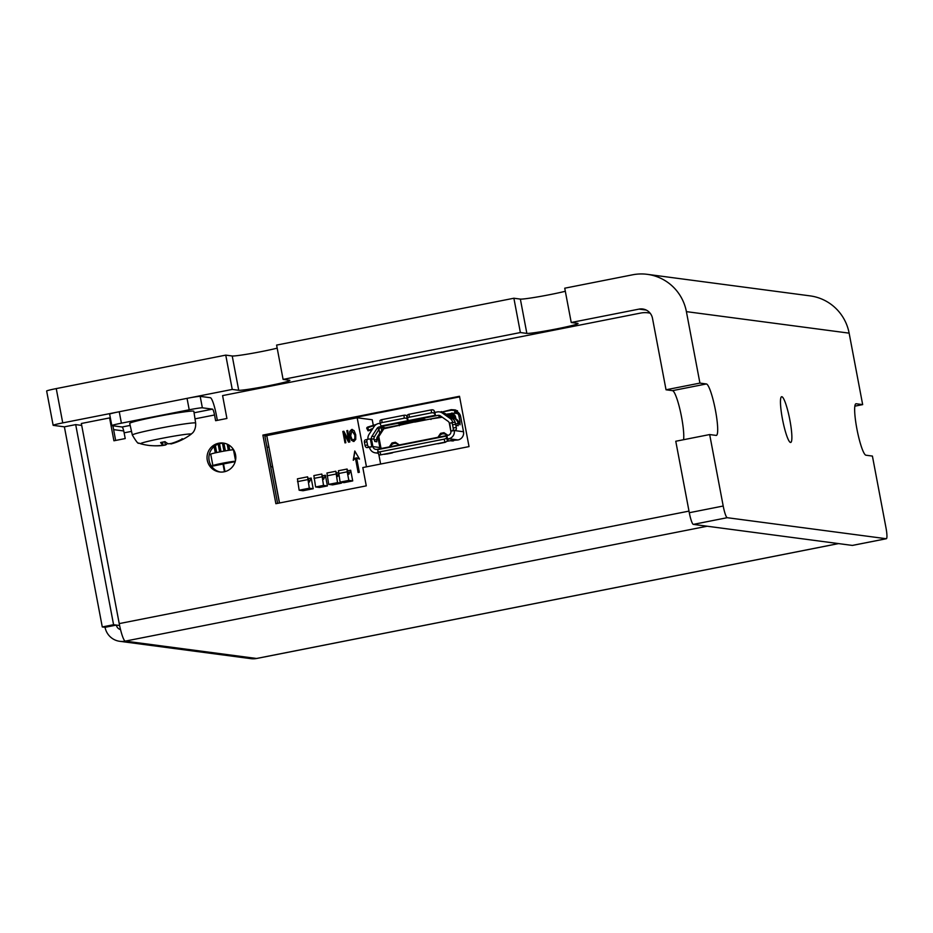 <?xml version="1.0" encoding="UTF-8"?>
<svg xmlns="http://www.w3.org/2000/svg" width="933" height="933" viewBox="0 0 933 933"><rect width="100%" height="100%" fill="white"/><g stroke="black" fill="none" stroke-linecap="round" stroke-linejoin="round"><path stroke-width="1.4" d="M650.056 313.091A23.302 23.01 -82.5 0 0 649.916 313.068L648.062 312.823A23.302 23.01 97.5 0 1 650.149 313.196M194.076 412.794L212.526 409.144A5.831 0.886 78.8 0 1 214.532 414.987L215.616 420.701L226.917 418.474L222.59 395.604L640.679 313.056A23.302 23.01 97.5 0 1 648.062 312.823M112.881 425.775L115.657 440.446M131.518 431.373L124.136 432.83A5.831 0.886 78.8 0 0 122.13 426.999L111.96 425.646A11.651 0.595 -10.7 0 1 111.808 425.588A11.651 0.595 -10.7 0 1 121.407 423.174L189.212 409.785A11.651 0.595 -10.7 0 1 202.356 407.803L200.187 396.373L210.368 397.715A17.482 2.659 78.8 0 1 216.386 415.232L217.354 420.363M459.619 396.863L264.739 435.338L277.614 503.365M224.247 443.233A14.566 14.38 -82.5 0 0 208.887 457.753A14.566 14.38 -82.5 0 0 220.433 472.051M218.707 443.222A14.566 14.38 97.5 0 1 235.676 459.409A14.566 14.38 97.5 0 1 207.044 457.975A14.566 14.38 97.5 0 1 218.707 443.222M262.884 435.093L459.502 396.28L469.031 446.592L362.809 467.561L366.272 485.86L275.876 503.703L262.884 435.093L264.739 435.338M119.716 641.298L251.012 658.663A17.482 17.249 -82.5 0 0 256.552 658.476L838.487 543.589L707.191 526.224L125.255 641.123A17.482 17.249 97.5 0 1 105.056 627.314L102.28 626.953L64.389 426.836L75.69 424.608L81.707 425.401M121.372 430.649L123.727 430.964M200.187 396.373A11.651 0.595 169.3 0 0 187.043 398.356L119.249 411.745A11.651 0.595 169.3 0 0 109.639 414.159L111.808 425.588M212.526 409.144L202.356 407.803M124.136 432.83L125.22 438.557L113.919 440.784L109.593 417.914L110.374 418.019M109.593 417.914L81.346 423.489L119.226 623.606L688.997 511.109M119.226 623.606A17.482 2.659 -101.2 0 0 125.255 641.123L256.552 658.476A17.482 2.659 78.8 0 0 256.692 658.476A17.482 2.659 78.8 0 0 256.82 658.43M102.28 626.953L113.581 624.713L116.357 625.087A5.831 5.75 -82.5 0 0 120.532 629.6M105.056 627.314L116.357 625.087L119.611 625.518M113.581 624.713L75.69 424.608M235.303 461.24A11.651 0.595 169.3 0 0 222.614 463.211A11.651 0.595 169.3 0 0 212.899 465.649L210.73 454.219A11.651 0.595 -10.7 0 1 221.203 451.63A11.651 0.595 -10.7 0 1 233.483 449.811L233.623 449.788M233.483 449.811L235.489 460.447M209.237 454.604L210.753 454.301M235.198 461.648L211.593 466.302M212.899 465.649A11.651 0.595 169.3 0 0 213.051 465.719L211.406 466.034M224.456 471.736L223.01 464.051M215.301 452.867L214.1 446.569M229.751 450.161L228.772 444.983M228.352 450.371L227.174 444.155M216.678 452.563L215.371 445.624M219.628 451.945L218.159 444.166M221.016 451.665L219.512 443.723M223.978 451.117L222.486 443.222M225.378 450.872L223.932 443.21M232.749 449.823L232.422 448.12M279.422 503.004L272.588 466.908L270.663 466.663M235.104 461.952L234.218 461.835M224.981 471.62L223.523 463.946M272.588 466.932L273.322 470.36M270.92 466.687L266.698 445.706M266.955 445.741L266.558 444.994M266.791 435.723L264.879 436.096M267.258 447.327L268.926 447M303.027 490.735L313.196 488.729L309.313 488.204L307.587 476.833L297.417 478.839L299.143 490.222L303.027 490.735L313.196 488.729L311.167 478.058L308.356 478.606L311.167 478.058L309.336 482.034M357.164 417.762L266.768 435.606L279.527 502.98L266.768 435.606L357.164 417.762L366.459 466.838L357.164 417.762L372.244 419.757L373.247 425.051M354.785 451.012L359.497 459.024L356.593 457.835L359.322 472.273L358.132 472.506L355.403 458.068L353.245 460.261L354.785 451.012L359.497 459.024L356.593 457.835L359.322 472.273L358.132 472.506L355.403 458.068L353.245 460.261L354.785 451.012M354.062 441.414L351.403 440.271L349.747 436.014L349.735 431.454L351.613 429.472L354.097 430.591L355.741 434.836L355.753 439.408L353.875 441.391L351.403 440.271L349.747 436.014L349.735 431.454L351.613 429.472L354.097 430.591L355.741 434.836L355.753 439.408L353.187 441.414M351.589 440.294L349.933 436.038L349.91 431.478L352.324 429.448M344.125 433.67L345.84 442.72L345 442.883L342.831 431.454L343.845 431.256L348.697 440.516L346.831 430.661L347.682 430.498L349.84 441.927L348.557 442.184L344.125 433.67L345.84 442.72L345 442.883L342.831 431.454L343.845 431.256L348.697 440.516L346.831 430.661L347.682 430.498L349.84 441.927L348.557 442.184L344.125 433.67L348.72 442.149M350.691 470.244L347.881 470.803L350.691 470.244L348.954 474.267L347.111 469.031L347.204 471.83L348.837 480.402L352.721 480.915L350.691 470.244L352.721 480.915L344.009 482.641L340.125 482.128L348.837 480.402M325.384 475.247L327.401 485.918L319.494 487.481L315.611 486.968L323.518 485.405L321.792 474.034L323.634 479.27L325.384 475.247L322.561 475.807L325.384 475.247L327.401 485.918L323.518 485.405M336.58 473.031L338.364 472.681L336.58 473.031M328.684 484.379L337.536 482.641L341.42 483.154L341.245 482.268L341.42 483.154L332.568 484.892L328.684 484.379L326.958 473.008L335.81 471.258L337.653 476.495L338.644 474.256M307.587 476.833L309.488 481.999M337.536 482.641L335.81 471.258M347.111 469.031L338.411 470.745L340.125 482.128M321.792 474.034L313.885 475.597L315.611 486.968M380.629 464.051L378.845 454.639M309.313 488.204L299.143 490.222M345.175 442.848L343.017 431.478L343.869 431.314M348.697 440.516L347.018 430.684L347.694 430.556M351.799 429.495L352.417 429.46M350.68 435.828L351.893 439.175L353.619 440.073L354.902 438.592L354.808 435.023L351.869 430.789L350.68 435.828M353.257 440.096L354.902 438.592M355.088 438.615L354.983 435.046L352.044 430.813M359.287 459.071L356.593 457.835M353.444 460.226L354.937 451.257M358.307 472.483L355.403 458.068M170.914 443.945L172.675 443.467A58.231 56.342 -109.4 0 0 183.265 439.011L182.017 438.743M183.265 439.011A17.132 0.875 169.3 0 0 182.273 438.965A58.231 56.831 118.1 0 1 171.392 443.408L168.605 443.851A58.231 14.275 -106.6 0 1 165.024 441.659A17.132 0.875 169.3 0 0 160.628 442.534A58.231 10.158 83.8 0 0 162.913 444.983L161.164 445.461A58.231 55.828 107.8 0 1 149.735 445.496A17.132 0.875 169.3 0 0 149.921 445.542A17.132 0.875 169.3 0 0 150.295 445.554M132.346 435.046C136.218 441.542 138.352 444.213 138.749 443.058L140.766 443.805A25.704 1.306 -10.7 0 1 165.619 437.635A25.704 1.306 -10.7 0 1 191.02 434.288L192.618 432.854C191.685 433.787 196.14 430.533 195.65 423.069A32.212 1.633 169.3 0 0 163.695 427.454A32.212 1.633 169.3 0 0 132.346 435.046L129.722 423.407A32.632 1.656 -10.7 0 1 161.467 415.71A32.632 1.656 -10.7 0 1 193.842 411.266L195.65 423.069M153.455 445.752A58.231 57.345 -113.1 0 0 162.447 445.519L165.234 445.088A58.231 14.788 83.7 0 0 167.532 443.408M170.891 443.968L171.206 443.898A58.266 58.266 0 0 0 191.008 434.288M855.794 403.837L856.191 403.756A26.217 3.977 -101.2 0 0 855.993 403.767A26.217 3.977 -101.2 0 0 857.03 429.6A26.217 3.977 -101.2 0 0 865.941 455.211L872.413 456.074L885.942 527.542A11.651 1.773 -101.2 0 1 886.35 538.726A11.651 1.773 -101.2 0 1 886.257 538.726L727.215 517.698A11.651 1.773 -101.2 0 1 723.203 506.024L709.675 434.556L675.772 441.251L689.3 512.718A11.651 1.773 78.8 0 0 693.312 524.393L727.215 517.698M886.257 538.726L852.354 545.42A11.651 1.773 78.8 0 0 852.447 545.42A11.651 1.773 78.8 0 0 852.54 545.385M852.354 545.42L693.312 524.393M683.574 439.7A26.217 3.977 78.8 0 0 680.32 411.08A26.217 3.977 78.8 0 0 672.506 390.647L666.034 389.784L652.494 318.316A11.651 11.499 -82.5 0 0 639.035 309.115L571.229 322.503L577.702 323.354A26.217 1.33 -10.7 0 1 578.04 323.506A26.217 1.33 -10.7 0 1 554.494 329.314A26.217 1.33 -10.7 0 1 526.853 333.396L520.381 332.545L513.885 298.233L520.357 299.096A26.217 1.33 169.3 0 0 538.819 296.694A26.217 1.33 169.3 0 0 565.316 291.271M513.885 298.233L276.6 345.093L283.096 379.393L520.381 332.545M283.096 379.393L289.568 380.244A26.217 1.33 -10.7 0 1 289.895 380.396A26.217 1.33 -10.7 0 1 266.348 386.204A26.217 1.33 -10.7 0 1 238.72 390.286L232.247 389.434L225.751 355.123L56.248 388.594A11.651 0.595 169.3 0 0 46.65 391.009L53.146 425.308A11.651 0.595 -10.7 0 1 62.744 422.894L232.247 389.434M64.389 426.836L53.298 425.366A11.651 0.595 -10.7 0 1 53.146 425.308M113.604 429.623L121.92 430.719M666.034 389.784L699.925 383.101L686.396 311.634A46.615 46.009 -82.5 0 0 647.304 274.337A46.615 46.009 -82.5 0 0 632.539 274.815L564.733 288.204L571.229 322.503M225.751 355.123L232.224 355.986A26.217 1.33 169.3 0 0 250.674 353.584A26.217 1.33 169.3 0 0 277.171 348.161M856.191 403.756L862.663 404.619L854.861 406.158M699.925 383.101L706.398 383.953A26.217 3.977 -101.2 0 1 715.308 409.575A26.217 3.977 -101.2 0 1 716.346 435.408A26.217 3.977 -101.2 0 1 716.147 435.408L709.675 434.556M647.304 274.337L810.042 295.866A46.615 46.009 97.5 0 1 849.135 333.151L862.663 404.619M781.842 396.712A23.302 3.534 -101.2 0 1 789.761 419.488A23.302 3.534 -101.2 0 1 790.683 442.452A23.302 3.534 -101.2 0 1 782.694 420.27A23.302 3.534 -101.2 0 1 781.656 396.723A23.302 3.534 -101.2 0 1 781.842 396.712M449.205 414.135L456.435 419.22A6.998 6.904 -82.5 0 1 458.441 421.401L459.409 423.652L458.15 423.465L458.231 425.693L456.179 425.425L455.689 424.375M455.479 423.594L455.374 423.069A6.881 6.788 97.5 0 0 452.598 418.73L444.994 413.412L440.633 412.118M448.493 414.275L455.327 419.08A6.998 6.904 -82.5 0 1 458.15 423.465L455.596 423.967M450.872 431.198L454.254 430.521A6.998 6.904 97.5 0 1 448.785 438.732L447.537 438.976L446.895 435.548L448.132 435.291A3.499 3.452 97.5 0 0 450.872 431.198L449.741 423.232L451.152 422.812A2.333 1.015 -99.3 0 1 451.21 422.801A2.333 1.015 -99.3 0 1 452.563 424.807L453.17 428.002A2.333 1.015 -99.3 0 1 452.622 430.591L451.21 431.011M378.122 449.123L376.944 449.356A3.499 3.452 -82.5 0 1 372.908 446.592L371.835 446.685L370.366 438.907L368.069 439.21A2.333 1.598 76.5 0 0 367.964 439.233A2.333 1.598 76.5 0 0 366.914 441.717L367.52 444.913A2.333 1.598 76.5 0 0 369.55 446.989L371.835 446.685M451.269 422.789L454.254 422.299A2.333 1.015 -99.3 0 1 454.313 422.287A2.333 1.015 -99.3 0 1 455.666 424.293L456.272 427.501A2.333 1.015 -99.3 0 1 455.724 430.078L454.254 430.521L463.514 431.746L460.634 416.538L458.966 416.316L459.946 421.471L460.062 424.818L459.409 423.652M451.572 413.121A1.166 1.155 -82.5 0 1 451.91 413.097L453.578 413.319A1.166 1.155 -82.5 0 0 453.24 413.331L446.126 414.194M441.426 412.153L451.14 410.24L455.152 410.462L457.473 410.753L457.182 413.692L457.462 410.788M434.346 413.552A2.333 1.248 -5.6 0 0 431.547 412.829L409.342 417.214A2.333 1.248 -5.6 0 0 407.558 418.614A2.333 1.248 -5.6 0 0 407.616 418.835L408.421 420.596L435.14 415.313L434.055 410.613A2.333 1.248 -5.6 0 0 431.256 409.89L409.051 414.264A2.333 1.248 -5.6 0 0 407.266 415.675A2.333 1.248 -5.6 0 0 407.324 415.885L407.569 418.392M445.239 442.114L437.892 443.572M452.75 422.544A6.881 6.788 97.5 0 0 450.009 418.392L442.429 413.074L444.994 413.412M442.429 413.074A6.998 6.904 97.5 0 0 437.18 411.954L434.895 412.409L435.536 415.838L437.834 415.383A3.499 3.452 97.5 0 1 440.458 415.943L447.992 421.238A3.499 3.452 97.5 0 1 449.391 423.36M463.514 431.746A6.998 6.904 97.5 0 1 458.033 439.944L450.126 440.668A4.665 4.607 97.5 0 0 451.362 440.598L452.89 440.318M455.152 410.462L457.473 410.753M440.376 415.885L438.86 416.048L440.038 415.698M441.671 416.794L415.29 421.973L425.238 419.57L423.535 419.337L398.974 423.535L408.817 421.11A4.082 0.618 -101.2 0 1 408.421 420.596M446.359 414.357L450.744 413.576L446.487 414.439M446.732 414.614L453.24 413.331M455.934 418.87L455.572 416.993A3.499 3.452 -82.5 0 0 451.537 414.229L449.823 414.567M447.245 435.466L446.021 434.603L447.607 435.396M450.452 440.726L451.724 440.889A5.831 5.75 -82.5 0 0 453.566 440.831M447.443 439.665L448.167 439.711L447.42 439.909M445.298 442.324L437.95 443.77M441.542 412.129L451.21 409.669L454.756 409.879M434.895 412.409L434.055 410.613M408.817 421.11L435.536 415.838A4.082 0.618 -101.2 0 1 435.14 415.313M367.999 439.221A6.998 6.904 97.5 0 1 369.071 434.335L374.121 426.556A6.998 6.904 -82.5 0 1 378.588 423.524L380.186 423.209M441.519 411.57L440.493 412.024M458.966 416.316A6.998 6.904 -82.5 0 0 457.263 412.899M460.634 416.538A6.998 6.904 -82.5 0 0 457.368 411.85M414.684 421.891L383.941 428.748A3.499 3.452 97.5 0 1 385.714 427.804L383.801 428.177L382.693 429.227L383.475 429.32A3.499 3.452 97.5 0 1 383.941 428.748M383.475 429.32L378.425 437.111A3.499 3.452 -82.5 0 0 378.355 437.204L378.6 440.854M381.504 448.446A2.333 2.298 97.5 0 1 380.792 447.164L378.786 436.551M395.685 442.464L392 442.942L389.329 446.907M392 442.942L395.394 442.265L399.336 444.924M437.915 437.309L440.598 433.344L443.98 432.679L447.922 435.338M442.289 417.238L430.824 418.905M398.683 425.25L399.301 425.716M385.714 427.804L399.184 425.145M431.512 418.765L430.941 419.477M440.341 434.941L441.356 433.448L444.271 432.865M366.716 428.13L367.602 427.092L366.704 428.212L368.08 430.848L372.092 429.681M446.51 437.612L446.674 436.026A4.082 0.618 -101.2 0 1 446.86 435.548L378.157 449.111A4.082 0.618 -101.2 0 0 377.97 449.589L377.807 451.175A2.333 1.038 -15.5 0 0 377.83 451.362A2.333 1.038 -15.5 0 0 379.964 451.817L444.143 439.151A2.333 1.038 164.5 0 0 446.51 437.612L447.35 440.633L447.537 438.976M447.35 440.633A2.333 1.038 164.5 0 1 444.983 442.172L380.804 454.837A2.333 1.038 -15.5 0 1 378.67 454.371A2.333 1.038 -15.5 0 1 378.646 454.196L377.912 451.514M381.165 427.571L381.714 430.498L379.719 433.262L378.961 429.308M370.366 438.907L371.439 438.813A3.499 3.452 -82.5 0 1 371.952 436.259L377.002 428.469L379.276 428.772L380.291 427.711L383.568 427.011L381.842 427.407L384.921 427.711M381.375 427.279L383.533 427.629M379.276 428.772L374.541 436.597A3.499 3.452 -82.5 0 0 374.028 439.151L374.821 441.496L376.862 441.764L376.792 439.525A3.499 3.452 -82.5 0 1 377.305 436.959L379.719 433.262M452.202 440.656L452.925 440.493M438.708 437.157L439.536 435.886A4.665 4.607 97.5 0 1 443.991 433.81L444.54 433.88A4.665 4.607 97.5 0 1 446.569 434.673M451.362 440.598L446.942 441.286M443.991 433.81A4.665 4.607 97.5 0 1 446.021 434.603M367.859 439.268L365.608 439.805A2.333 1.598 76.5 0 0 365.491 439.828A2.333 1.598 76.5 0 0 364.441 442.3L365.048 445.507A2.333 1.598 76.5 0 0 367.077 447.583L369.515 447.257A6.998 6.904 -82.5 0 0 377.597 452.785L378.192 452.668M378.157 449.111A4.082 0.618 -101.2 0 1 378.192 449.111L446.825 435.559A4.082 0.618 -101.2 0 1 446.895 435.548M391.463 453.088A5.831 5.75 97.5 0 1 391.312 453.123L386.845 454.009A6.998 6.904 -82.5 0 1 386.67 454.033M381.131 425.984L380.326 424.223A2.333 1.248 174.4 0 1 380.267 424.002A2.333 1.248 174.4 0 1 382.052 422.602L404.257 418.217A2.333 1.248 174.4 0 1 407.056 418.94L407.849 420.701L381.131 425.984A4.082 0.618 -101.2 0 0 381.527 426.498L408.257 421.226L398.298 423.629L400 423.862L423.046 419.453L424.597 419.675L414.73 422.078M407.453 417.506L406.765 416.001A2.333 1.248 174.4 0 0 403.966 415.267L381.76 419.652A2.333 1.248 174.4 0 0 379.976 421.063A2.333 1.248 174.4 0 0 380.034 421.273L380.279 423.78M366.716 428.247L368.057 430.836L371.252 429.028A1.166 1.155 97.5 0 1 371.567 428.912L372.745 428.679M367.602 427.092L376.244 424.457M375.253 425.215L367.299 427.815M383.615 427.652L380.232 427.746M399.231 444.948L398.204 444.225A4.665 4.607 -82.5 0 0 396.187 443.432L395.627 443.362A4.665 4.607 -82.5 0 0 391.172 445.426L390.344 446.697M381.527 426.498L379.241 426.952L381.504 427.256M384.501 454.324L392.28 452.925L384.454 454.114M395.627 443.362A4.665 4.607 -82.5 0 1 397.656 444.155L398.881 445.018M393.178 452.4A5.831 5.75 97.5 0 1 392.28 452.843M371.439 438.813L372.908 446.592L369.515 447.257M377.002 428.469A3.499 3.452 97.5 0 1 379.241 426.952M381.714 430.498L382.693 429.227M453.461 414.404A3.499 3.452 -82.5 0 0 453.205 414.45L451.514 414.788M380.349 448.668A3.499 3.452 97.5 0 1 379.848 447.42L378.04 437.904M392.77 443.035L390.274 446.709M441.356 433.448L440.598 433.344M454.511 417.867A4.665 4.607 -82.5 0 0 450.744 414.684L453.333 415.022A4.665 4.607 97.5 0 1 454.954 415.57M450.744 414.684A4.665 4.607 -82.5 0 0 449.928 414.649M341.42 483.154L332.568 484.892M327.401 485.918L319.494 487.481M352.721 480.915L344.009 482.641M353.875 441.391L351.403 440.271M313.196 488.729L311.167 478.058M187.043 398.356L189.212 409.785M121.407 423.174L119.249 411.745M214.532 414.987L194.997 418.847M122.13 426.999L130.177 425.413M307.68 479.632L297.51 481.638M321.897 476.833L313.989 478.384M347.204 471.83L338.504 473.544M335.903 474.057L327.063 475.807M165.234 445.088L164.884 441.741M162.913 444.983L162.634 442.184M723.203 506.024L689.3 512.718M646.254 310.071L639.035 309.115M62.744 422.894L56.248 388.594M526.853 333.396L520.357 299.096M238.72 390.286L232.224 355.986M672.506 390.647L706.398 383.953M849.135 333.151L686.396 311.634M456.435 419.22L455.327 419.08M459.946 421.471L458.616 421.728M454.534 413.377L454.837 410.473M455.864 413.517L456.167 410.613M450.009 418.392L452.598 418.73M437.834 415.383L440.003 415.675M448.785 438.732L458.033 439.944M455.666 424.293L452.563 424.807M449.193 416.34L448.843 414.52M409.342 417.214L409.051 414.264M456.085 410.567L455.701 409.984M431.547 412.829L431.256 409.89M451.91 413.097L453.578 413.319M444.143 439.151L444.983 442.172M364.441 442.3L366.914 441.717M455.724 430.078L452.622 430.591M456.272 427.501L453.17 428.002M377.597 452.785L378.25 452.867M379.964 451.817L380.804 454.837M377.97 449.589L446.674 436.026M382.052 422.602L381.76 419.652M404.257 418.217L403.966 415.267M372.512 429.04L371.567 428.912M371.252 429.028L372.419 429.18M407.056 418.94L406.765 416.001M368.908 430.276L367.567 427.699M374.215 440.038L376.792 439.525M367.52 444.913L365.048 445.507M372.908 446.592L379.871 447.513M367.077 447.583L369.55 446.989M376.804 439.548L378.052 439.711M371.439 438.837L374.028 439.175M371.952 436.259L374.541 436.597M378.425 437.111L377.305 436.959M453.205 414.45L451.537 414.229M380.792 447.164L379.848 447.42M256.692 658.476L838.557 543.601M160.709 442.58L165.094 441.694M150.866 445.542L149.921 445.542A58.266 58.266 0 0 1 140.766 443.805M162.96 445.006L162.68 442.172M852.447 545.42L886.35 538.726M454.313 422.287L451.21 422.801M407.558 418.614L407.266 415.675M439.396 411.885L441.647 412.176M366.739 428.095L367.007 427.477M365.491 439.828L367.964 439.233M450.826 431.174L449.344 423.395M377.83 451.362L378.67 454.371M380.267 424.002L379.976 421.063M375.381 452.855L378.355 453.251"/></g></svg>
